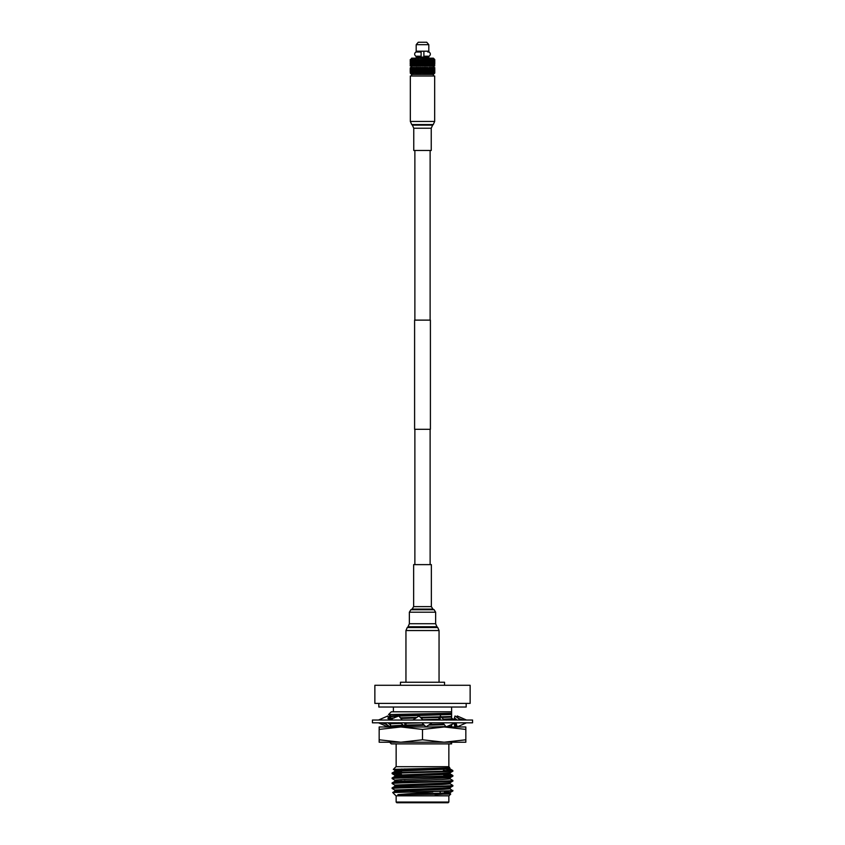 <?xml version="1.0" encoding="UTF-8"?>
<svg xmlns="http://www.w3.org/2000/svg" width="845" height="845" viewBox="0 0 845 845"><rect width="100%" height="100%" fill="white"/><g stroke="black" fill="none" stroke-linecap="round" stroke-linejoin="round"><path stroke-width="1.27" d="M430.126 320.118L430.126 150.484M414.874 320.118L414.874 150.484M430.401 429.313L414.599 429.313L414.599 320.118L430.401 320.118L430.401 429.313M430.126 564.629L430.126 429.313M414.874 564.629L414.874 429.313M410.332 121.448L434.668 121.448L434.668 75.997L410.332 75.997L410.332 121.448L411.737 124.564L433.263 124.564L432.629 125.123L412.371 125.123L413.765 128.239L413.765 150.484L431.235 150.484L431.235 128.239L413.765 128.239M422.785 564.629L431.362 564.629L431.362 606.625L413.638 606.625L413.638 564.629L422.785 564.629M392.46 742.227L400.836 742.227L379.162 739.787L379.162 726.975L465.838 726.975L465.838 729.415L444.164 726.975L422.5 729.415L400.836 726.975L379.162 729.415M422.5 729.415L422.5 739.787L444.164 742.227L465.838 742.227L465.838 739.787L444.164 742.227L457.187 742.227M465.838 739.787L465.838 729.415M422.5 739.787L400.836 742.227L379.162 742.227L379.162 739.787M444.164 742.227L400.836 742.227M372.434 720.035L472.566 720.035L472.566 722.813L372.434 722.813L372.434 720.035M423.07 720.035L419.004 715.968L412.93 720.035M421.93 722.813L425.996 726.88L432.07 722.813M455.592 722.813L446.118 726.88L442.822 722.813M447.089 720.035C445.727 720.331 444.09 719.676 442.178 718.092L440.456 715.968L438.819 717.859L439.389 720.035M440.456 715.968L440.108 720.035M460.557 720.035L455.054 715.968L454.42 717.859L457.124 720.035M454.42 717.859L455.096 720.035M455.951 722.813L457.208 726.88L466.472 722.813M456.807 717.268L457.208 715.968L457.842 717.859L461.222 719.803M457.208 715.968L466.472 720.035M456.131 723.383L455.054 726.88L454.42 724.999L455.022 723.056M456.807 725.58L455.054 726.88M451.621 718.334L455.022 719.792M389.239 718.271L389.946 715.968L388.193 717.268M389.946 715.968L390.58 717.859M388.193 725.58L387.792 726.88L387.158 724.999L383.778 723.056M378.528 722.813L387.792 726.88M389.049 720.035L387.792 715.968L378.528 720.035M384.443 722.813L389.946 726.88L390.58 724.999L387.876 722.813M390.58 724.999L389.904 722.813M402.178 720.035L398.882 715.968L388.964 719.792M397.911 722.813C399.273 722.528 400.91 723.172 402.822 724.756L404.544 726.88L406.181 724.999L405.611 722.813M404.892 722.813L404.544 726.88M466.186 703.399L466.186 707.033L378.813 707.033L378.813 703.399M388.531 714.574L391.298 711.807L451.621 711.807L451.621 713.233L388.531 714.574L391.077 716.053M444.544 685.284L444.544 682.253L400.456 682.253L400.456 685.284M440.182 793.212L440.182 791.712M404.818 787.149L404.818 785.649M404.818 782.195L404.818 780.695M404.818 777.242L404.818 775.742M404.818 769.552L404.818 768.918M444.449 791.575L444.523 793.043M401.734 768.992L401.702 769.668M401.438 774.633L401.291 777.358M401.111 780.833L401.037 782.322M400.857 785.797L400.773 787.276M400.593 790.762L400.519 792.135M448.156 802.75L396.844 802.75L396.147 802.053L448.853 802.053L448.156 802.75M396.147 795.821L396.147 802.053M448.853 795.821L448.853 802.053M450.142 793.73L450.723 794.078L448.991 795.821L396.009 795.821L392.703 792.515L452.867 790.973L450.142 788.776M450.723 794.078L397.837 794.627L432.893 791.934M401.692 769.774L393.337 769.394L396.009 766.69L448.991 766.69L450.174 769.003L443.234 768.432M401.639 770.809L394.858 770.27L393.326 769.372L449.846 767.883L394.826 770.239L394.826 771.474L401.576 772.045M446.625 769.404L452.719 770.45L452.867 771.158C454.747 771.981 390.253 772.805 392.133 773.629L392.154 772.995C390.232 772.214 453.712 771.4 452.857 770.577L452.825 770.534M450.691 770.862L443.35 770.534M443.498 773.386L450.142 773.914L452.846 775.478C454.747 776.333 390.253 777.157 392.133 777.981L394.858 776.397L442.072 774.569L450.174 773.957L450.174 772.71M392.133 777.981L392.133 778.583C390.253 777.759 454.747 776.935 452.867 776.111L452.867 775.509L443.572 774.876M392.133 782.935L392.133 783.537C390.253 782.713 454.747 781.889 452.867 781.065L452.867 780.463C454.747 781.287 390.253 782.111 392.133 782.935L394.858 781.35L442.072 779.523L450.174 778.91L450.174 777.664M400.794 786.864L394.826 786.336L394.826 785.1L442.072 783.241L450.142 782.66L452.867 781.065M392.133 787.889L392.133 788.491C390.253 787.667 454.747 786.843 452.867 786.019L452.867 785.417C454.747 786.241 390.253 787.065 392.133 787.889L394.858 786.294L442.072 784.477L450.174 783.854L450.174 782.618M400.541 791.807L394.826 791.29L394.826 790.054L442.072 788.195L450.142 787.614L452.867 786.019M401.459 774.263L392.154 773.671L394.858 775.224L442.072 773.333L450.142 772.752L452.846 771.189M452.867 780.463L450.142 778.868M394.858 780.178L392.133 778.583M452.867 785.417L450.142 783.822M394.858 785.132L392.133 783.537M394.858 790.086L392.133 788.491M396.147 743.885L396.147 766.69M448.853 743.885L448.853 766.69M451.621 742.09L451.621 743.505L450.596 743.632L451.621 743.885L391.298 743.885L389.64 742.227M420.345 717.31L439.696 716.845M441.132 716.813L451.621 716.476L451.621 713.233M420.947 717.912L439.146 717.479M441.629 717.416L451.621 717.099L451.621 716.476M388.52 718.345L394.129 718.018M400.372 717.806L416.891 717.384M388.711 718.947L392.524 718.704M400.857 718.419L415.941 718.028M390.01 723.172L398.344 722.824M390.2 723.774L400.963 723.362M405.727 723.236L421.961 722.845M431.013 726.975L445.875 726.584M446.878 726.552L451.621 726.383L451.621 724.376M451.621 726.975L451.621 726.383M451.621 741.815L451.621 743.579M391.045 726.552L391.045 725.929L403.192 725.211M406.075 725.126L423.778 724.661M429.524 724.514L443.868 724.102M443.403 719.158L451.621 718.81L451.621 717.099M410.723 720.035L413.025 719.982M422.764 719.729L439.189 719.296M391.045 716.644L391.045 716.021L400.255 715.409L451.621 713.856M390.284 726.975L403.678 725.823M405.515 725.76L424.38 725.263M428.563 725.158L444.354 724.704M444.734 719.739L451.621 719.422L451.621 718.81M434.795 720.035L439.347 719.908M387.855 718.472L391.077 716.613L398.639 716.085M398.967 716.064L451.621 714.469M451.621 720.035L451.621 719.422M410.279 791.934C429.249 791.406 453.744 790.888 452.867 790.371M397.837 794.627L442.072 793.149L450.142 792.557L452.867 790.973M435.059 794.627L450.174 793.761L450.174 792.525L444.47 792.008M394.826 791.29L442.072 789.431L450.174 788.807L450.174 787.572M401.058 781.921L394.858 781.35M401.312 776.977L394.858 776.397M392.154 772.995L394.858 771.443L402.928 770.862L450.174 769.003M394.826 781.382L394.826 780.146L402.928 779.523L450.142 777.706L452.846 776.143M401.375 775.752L394.858 775.224M470.137 703.399L374.863 703.399L374.863 685.284L470.137 685.284L470.137 703.399M450.596 743.632L451.621 743.505M427.919 52.02L429.186 52.02C430.749 53.425 430.749 54.83 429.186 56.224L423.884 56.224L423.884 52.02M421.116 52.02L415.814 52.02C414.251 53.425 414.251 54.83 415.814 56.224L421.116 56.224L421.116 52.02L417.081 52.02M423.968 73.399L424.274 72.924L422.753 72.924L423.419 71.941L424.084 72.924M426.112 72.554L425.711 73.399L427.38 73.399L426.852 71.582L426.112 72.554L425.479 71.582L426.112 70.6L426.746 71.582M427.823 72.554L427.211 71.582L427.823 70.6L428.415 71.582L427.38 73.399L434.404 73.399M433.39 74.423L434.774 73.04L434.774 71.941L434.752 72.924M428.119 73.04L428.637 71.941L429.471 73.399L430.147 71.941L430.601 73.04M425.236 71.212L424.581 70.241L425.236 69.269L425.88 70.241L424.306 73.166L425.806 73.04L425.151 71.582L424.327 72.554L423.662 71.582L424.327 70.6L424.982 71.582M418.011 71.212L417.398 70.241L418.011 69.269L418.645 70.241L417.62 73.399L422.827 73.04M429.862 66.1L431.721 66.1L432.091 65.245L432.82 66.1L431.267 66.1L431.499 63.914L431.499 65.857M431.034 64.885L430.411 66.1L428.352 66.1L428.637 63.914L429.207 64.885L428.637 65.857M426.894 66.1L426.355 64.885L426.989 63.914L427.602 64.885L426.989 65.857M425.172 66.1L424.581 64.885L425.236 63.914L425.88 64.885L425.236 65.857M423.398 66.1L422.753 64.885L423.419 63.914L424.084 64.885L423.419 65.857M432.841 67.494L433.834 67.568L433.559 68.54L432.978 67.494L432.344 68.91L433.126 67.927L433.126 69.871L432.777 68.91M432.64 68.54L431.901 67.494L431.235 68.91L432.091 67.927L432.503 68.91L432.091 69.871L431.668 68.91M431.499 68.54L430.623 67.494L429.418 69.871L428.848 68.91L429.418 67.927L429.957 68.91L430.844 67.927L430.844 69.871L430.348 68.91M430.147 68.54L429.165 67.494L427.823 69.871L427.211 68.91L427.823 67.927L428.415 68.91M426.989 68.54L426.408 67.494L429.418 67.927L428.637 68.54L427.549 67.494L426.112 69.871L425.479 68.91L426.112 67.927L426.746 68.91M425.236 68.54L424.623 67.494L426.408 67.494L424.327 69.871L423.662 68.91L424.327 67.927L424.982 68.91M423.419 68.54L422.753 67.568L424.623 67.494L422.5 69.871L421.835 68.91L422.5 67.927L423.165 68.91M410.247 59.572L410.226 60.502L411.61 58.189L433.39 58.189L434.774 59.572L422.299 59.213L421.581 60.502L420.725 59.52L422.5 62.213L421.835 60.872L422.5 59.889L423.165 60.872L422.5 61.843M434.752 59.572L434.774 60.502L434.774 59.572M433.665 59.213L433.929 61.843L433.929 59.889M426.303 59.52L428.457 63.544L428.637 61.231L429.207 62.213L428.637 63.185M418.254 42.25L426.746 42.25L428.806 44.69L416.194 44.69L418.254 42.25M416.194 44.69L416.194 51.207L428.806 51.207L428.806 44.69M427.813 57.101L427.813 56.224M427.813 52.02L427.813 51.207M417.187 57.101L417.187 56.224M417.187 52.02L417.187 51.207M428.806 58.189L428.806 57.101L416.194 57.101L416.194 58.189M421.602 66.1L423.091 66.1L422.5 65.245L421.254 66.1L421.581 63.914L422.246 64.885L421.581 65.857M422.5 64.516L421.835 63.544L422.5 62.572L423.165 63.544L422.5 64.885L423.313 66.1M422.5 72.554L421.835 71.582L422.5 70.6L423.165 71.582L422.173 73.04M432.302 73.04L432.64 71.941L432.957 73.04M433.559 69.269L433.559 71.212L433.665 68.91M433.126 72.554L433.126 70.6L432.82 72.924L433.559 71.941L433.802 73.04M432.091 70.6L432.091 72.554L431.816 70.241L432.64 69.269L432.999 70.241L432.64 71.212L432.249 70.241M431.087 73.04L431.499 71.941L431.89 73.04M434.742 67.927L434.742 69.871L434.742 67.927L433.886 68.91L434.467 67.927L434.668 68.91M434.045 73.04L434.224 71.941L434.383 73.04M434.636 69.269L434.636 68.54M434.467 72.554L434.467 70.6L434.119 72.924L434.636 71.941L434.71 73.04M428.637 69.269L429.207 70.241L428.637 71.212L428.457 68.91L426.989 71.212L426.355 70.241L426.989 69.269L427.602 70.241M429.334 70.019L428.415 71.582M426.429 73.04L426.989 71.941M424.655 73.04L425.236 71.941M431.499 69.269L431.499 71.212L431.235 68.91M430.844 72.554L430.348 71.582L430.844 70.6L431.33 71.582L431.024 72.924M429.292 70.082L429.957 71.582L429.418 72.554L429.207 70.241L430.147 69.269L430.665 70.241L430.147 71.212L429.619 70.241M434.774 71.582L434.774 68.91M434.752 70.241L434.752 67.568M410.776 69.269L410.776 71.212L411.114 68.91L410.533 69.871L410.533 67.927L410.332 68.91M410.596 73.399L410.226 71.941L410.596 73.399L410.364 71.941L410.818 73.399L410.776 71.941L411.293 73.399L411.441 71.941L412.033 73.399L412.36 71.941L412.994 73.399L413.501 71.941L414.166 73.399L414.853 71.941L415.529 73.399L416.363 71.941L416.955 72.924M411.071 67.927L410.776 68.54L410.258 67.927L410.226 71.582M412.909 67.927L412.909 69.871L413.184 67.568L411.874 69.871L411.874 67.927L412.223 68.91M412.36 69.269L412.36 71.212L412.656 68.91M411.874 72.554L411.874 70.6L411.747 72.924M411.071 70.6L411.071 72.554L411.409 70.241M410.617 73.04L411.293 73.399M411.441 71.212L411.441 69.269L411.335 71.582M410.226 71.941L410.226 68.54M419.194 73.04L419.764 71.941L420.419 72.924M421.581 69.269L422.246 70.241L421.581 71.212L420.916 70.241L421.613 68.91L420.673 69.871L420.018 68.91L420.673 67.927L421.338 68.91M420.673 72.554L420.018 71.582L420.673 70.6L421.338 71.582L420.725 72.924L421.581 71.941L422.246 72.924M418.888 70.6L419.521 71.582L418.888 72.554L418.254 71.582L418.645 70.241M418.645 72.924L418.148 71.582L417.176 72.554L416.585 71.582L417.176 70.6L417.789 71.582M417.398 72.924L418.011 71.941M419.764 71.212L419.12 70.241L419.764 69.269L420.419 70.241L419.521 71.582M423.419 71.212L422.753 70.241L423.419 69.269L424.084 70.241L423.165 71.582M414.853 69.269L414.853 71.212L414.335 70.241L415.582 67.927L416.152 68.91L415.582 69.871L414.652 68.91L414.156 69.871L414.156 67.927L414.652 68.91M414.156 70.6L414.156 72.554L413.67 71.582L414.399 70.241L413.501 71.212L413.068 70.241L413.501 69.269L413.965 70.241M413.11 73.04L413.913 73.04M412.909 70.6L412.909 72.554L412.751 70.241M412.043 73.04L412.698 73.04M417.176 72.554L417.05 73.399L415.381 72.924M418.888 69.871L418.254 68.91L418.888 67.927L419.521 68.91L418.254 71.582M417.176 67.927L417.789 68.91L417.176 69.871L416.585 68.91L417.335 67.568L416.363 68.54L415.582 72.554L415.043 71.582L416.363 69.269L416.955 70.241L416.363 71.212L415.381 70.241M414.399 73.04L415.793 72.924L415.529 73.399M415.582 72.554L416.152 71.582M418.888 67.927L417.789 68.91M418.011 68.54L417.398 67.568L419.036 67.494L416.585 71.582M416.363 71.212L417.62 73.399M416.363 71.941L415.793 70.241M420.673 67.927L419.521 68.91M419.764 68.54L419.12 67.568L420.778 67.494L419.12 70.241M416.363 68.54L415.381 67.568L415.075 68.91M414.853 68.54L414.377 67.494L415.592 67.917M416.363 69.269L415.751 67.494L417.377 67.494L416.152 68.91M418.888 72.554L416.585 68.91M425.964 67.494L424.084 70.241M424.327 69.871L422.753 72.924M427.718 67.494L425.88 70.241M426.112 69.871L425.479 71.582M420.673 69.871L419.12 72.924M422.5 67.927L420.419 70.241M422.553 67.494L421.835 68.91M424.327 67.927L422.246 70.241M422.5 69.871L421.032 73.399M420.409 73.399L417.398 67.568M410.533 67.927L410.364 69.269M414.156 67.927L413.332 68.91M410.364 71.941L410.776 71.212M411.874 67.927L411.335 68.91M434.774 71.212L434.774 73.04M429.418 72.554L428.457 71.582L427.602 72.924M427.823 69.871L425.88 72.924M429.418 69.871L428.045 67.568M424.285 67.494L427.38 73.399M428.637 71.941L426.355 67.568M434.636 71.212L434.636 71.941M413.057 64.885L413.501 63.914L413.965 64.885L413.501 65.857L413.057 64.885M413.332 63.544L412.909 64.516L412.508 63.544L412.909 62.572L413.765 63.544L413.057 62.213L413.501 61.231L413.501 63.185M412.751 64.885L412.36 65.857L412.001 64.885L412.36 63.914L413.184 64.885L412.55 66.1L413.712 66.1L414.156 65.245L415.011 66.1L414.335 64.885L414.853 63.914L414.853 65.857M412.909 65.245L413.279 66.1L415.106 66.1L415.582 65.245L416.479 66.1L415.793 64.885L416.363 63.914L416.955 64.885L416.363 65.857M412.751 62.213L412.36 63.185L412.001 62.213L412.36 61.231L413.184 62.213L412.909 59.889L412.909 61.843M412.223 60.872L411.874 61.843L411.557 60.872L411.874 59.889L412.656 60.872L412.286 59.213L411.441 60.502L411.483 59.213L410.776 60.502L410.638 59.52L410.258 61.843L410.258 59.889L410.258 61.843L410.776 61.231L410.987 62.213L410.776 63.185L410.258 62.572L410.258 64.516L410.258 62.572M410.85 60.872L411.071 59.889L410.85 60.872M412.223 63.544L411.874 64.516L411.874 62.572L412.36 63.185M411.747 62.213L411.441 63.185L411.441 61.231L411.874 61.843M414.335 62.213L414.853 61.231L415.381 62.213L414.853 63.185L414.335 62.213M414.652 60.872L414.156 61.843L414.156 59.889L414.652 60.872L415.582 59.889L416.152 60.872L415.582 61.843L414.546 59.213L413.501 60.502L413.057 59.213L412.36 60.502M416.152 63.544L415.582 64.516L415.043 63.544L415.582 62.572L417.335 64.885L416.585 63.544L417.176 62.572L417.789 63.544L417.176 64.516M415.677 64.674L416.479 66.1L417.176 65.245L418.106 66.1L417.398 64.885L418.011 63.914L418.645 64.885L418.011 65.857M415.106 66.1L418.328 66.1L418.888 65.245L419.828 66.1L419.12 64.885L419.764 63.914L420.419 64.885L419.764 65.857M413.68 63.544L414.156 62.572L414.652 63.544L414.156 64.516L413.68 63.544M410.279 64.885L410.364 63.914L410.279 64.885M410.681 66.1L410.533 65.245L411.092 66.1M410.247 62.213L410.226 61.231L410.247 62.213M410.226 63.544L410.987 64.885L410.416 66.1M410.247 64.885L410.226 65.857L410.247 64.885M412.55 66.1L411.589 66.1L411.874 65.245L412.613 66.1M410.332 60.872L410.3 59.52M411.747 64.885L411.441 65.857L411.441 63.914L411.874 64.516M410.406 63.544L410.533 64.516L410.406 63.544M411.304 66.1L411.071 65.245L411.726 66.1M426.746 63.544L426.112 64.516L425.479 63.544L426.112 62.572L427.665 64.885L427.211 63.544L427.823 62.572L428.415 63.544L427.823 64.516M427.295 66.1L427.823 65.245L428.352 66.1L427.295 66.1M425.88 62.213L425.236 63.185L424.581 62.213L425.236 61.231L426.852 63.544L426.355 62.213L426.989 61.231L427.602 62.213L426.989 63.185M424.982 60.872L424.327 61.843L423.662 60.872L424.327 59.889L426.007 62.213L425.479 60.872L426.112 59.889L426.746 60.872L426.112 61.843M425.553 66.1L426.112 65.245L426.672 66.1L425.553 66.1M424.982 63.544L424.327 64.516L423.662 63.544L424.327 62.572L426.778 66.1M424.084 62.213L423.419 63.185L422.753 62.213L423.419 61.231L425.236 63.185M430.844 65.245L431.182 66.1M428.415 60.872L427.823 61.843L427.211 60.872L427.823 59.889L429.207 62.213L429.418 59.889L429.957 60.872L429.418 61.843M430.665 64.885L430.147 65.857L429.619 64.885L430.147 63.914L430.665 64.885M430.348 63.544L430.844 62.572L430.844 64.516L430.348 63.544L429.418 64.516L428.848 63.544L429.418 62.572L429.957 63.544L430.147 61.231L430.147 63.185M429.619 64.885L428.521 66.1L429.418 65.245L429.894 66.1M417.398 62.213L418.011 61.231L418.645 62.213L418.011 63.185L417.335 62.213L418.011 63.185M417.789 60.872L417.176 61.843L416.585 60.872L417.176 59.889L418.993 62.213L418.254 60.872L418.888 59.889L419.521 60.872L418.888 61.843M419.521 63.544L418.888 64.516L418.254 63.544L418.888 62.572L420.725 64.885L420.018 63.544L420.673 62.572L421.338 63.544L420.673 64.516M419.828 66.1L420.673 65.245L421.254 66.1L418.106 66.1M416.955 62.213L416.363 63.185L415.793 62.213L416.363 61.231L417.176 61.843M423.746 66.1L424.327 65.245L424.908 66.1L423.746 66.1M420.916 62.213L421.581 61.231L422.246 62.213L421.581 63.185L420.725 62.213L421.581 63.185M421.338 60.872L420.673 61.843L420.018 60.872L420.673 59.889L421.581 60.502M420.419 62.213L419.764 63.185L419.12 62.213L419.764 61.231L420.673 61.843M434.774 63.914L434.774 60.502M434.774 63.544L434.224 65.857L434.013 64.885L434.224 63.914L434.742 65.245L434.414 66.1M434.721 62.213L434.636 61.231L434.721 62.213M434.594 60.872L434.467 59.889L434.594 60.872M434.721 64.885L434.636 65.857L434.721 64.885M434.594 63.544L434.467 64.516L434.594 63.544M434.742 62.572L434.224 63.185L434.013 62.213L434.224 61.231L434.742 61.843L434.383 59.52M432.249 64.885L432.64 63.914L432.999 64.885L432.64 65.857L431.816 64.885L432.091 62.572L432.091 64.516M432.82 66.1L433.126 65.245L433.411 66.1L432.82 66.1M431.943 62.213L431.499 63.185L431.034 62.213L431.499 61.231L431.943 62.213M431.33 60.872L430.844 61.843L430.348 60.872L430.844 59.889L431.33 60.872M434.319 66.1L434.467 65.245L434.583 66.1L433.907 66.1M433.253 62.213L433.559 61.231L433.834 62.213L433.559 63.185L432.82 62.213L433.126 59.889L433.126 61.843M434.15 63.544L433.929 64.516L434.15 63.544M432.777 63.544L433.126 62.572L433.443 63.544L433.126 64.516L432.344 63.544L432.64 61.231L432.64 63.185M433.696 66.1L433.929 65.245L434.129 66.1L433.274 66.1M433.834 64.885L433.559 65.857L433.253 64.885L433.559 63.914L433.834 64.885M432.503 60.872L432.091 61.843L431.668 60.872L432.091 59.889L432.503 60.872M410.776 63.185L410.364 63.914M410.226 60.502L410.226 61.231M410.226 63.914L410.226 63.185M431.668 60.872L431.056 59.572M432.777 60.872L432.27 59.572M428.848 60.872L428.077 59.572M427.992 59.52L428.637 61.231M427.486 59.213L427.823 59.889M430.348 60.872L429.651 59.572M429.376 59.213L429.418 59.889M434.668 60.872L434.531 59.572M434.393 59.572L433.886 60.872L434.636 61.231M433.665 60.872L433.274 59.572M434.224 60.502L434.024 59.572M434.636 63.914L434.636 63.185M418.254 60.872L417.335 59.52L418.011 61.231M419.12 62.213L419.764 63.914M420.916 64.885L421.528 66.1M419.764 60.502L418.993 59.52L419.849 60.872L420.387 59.572L419.152 59.572M420.018 60.872L420.673 62.572M421.835 63.544L422.5 64.885L421.687 66.1M422.246 64.885L423.387 63.544L425.077 66.1M416.585 60.872L415.793 59.52L416.543 60.872L415.793 62.213L416.363 63.914M417.398 64.885L418.074 66.1M416.152 60.872L417.176 62.572M419.12 64.885L419.775 66.1M418.254 63.544L418.888 64.516M415.624 59.213L414.853 60.502M417.145 59.213L416.363 61.231M428.045 64.885L428.394 66.1M425.479 60.872L424.612 59.572M424.528 59.52L425.236 61.231M424.074 59.213L424.327 59.889M427.211 60.872L426.387 59.572M428.848 63.544L429.323 65.086M426.207 59.213L426.112 59.889M422.753 62.213L423.419 63.914M423.165 63.544L424.327 61.843M422.711 59.52L423.387 60.872L422.785 59.572M423.662 60.872L424.274 62.213L426.06 59.372M422.299 59.213L422.5 59.889M410.776 60.502L410.364 61.231M418.793 59.213L415.582 65.245M434.224 68.54L434.013 67.568M429.165 67.494L431.901 67.494M431.848 67.494L432.978 67.494M411.441 68.54L411.188 67.494L411.747 67.568M413.501 68.54L413.057 67.568L413.965 67.568M412.36 68.54L412.022 67.494L412.751 67.568M410.364 68.54L410.48 67.568M421.581 68.54L420.916 67.568L422.246 67.568M411.726 59.572L411.188 59.572M413.944 59.572L413.089 59.572M412.73 59.572L412.022 59.572M410.543 59.52L410.364 60.502M424.042 59.572L423.419 60.502M422.215 59.572L420.958 59.572M427.57 59.572L426.989 60.502M425.848 59.572L425.236 60.502M417.007 59.52L416.363 60.502M416.923 59.572L415.825 59.572M415.349 59.572L414.367 59.572M418.697 59.52L418.011 60.502M418.613 59.572L417.43 59.572M433.812 59.572L433.559 60.502M434.71 59.572L434.636 60.502M430.633 59.572L430.147 60.502M429.175 59.572L428.637 60.502M432.978 59.572L432.64 60.502M431.911 59.572L431.499 60.502M422.817 73.399L419.12 67.568M425.225 66.1L429.323 59.319M420.926 59.213L416.606 66.1M424.475 59.213L419.923 66.1M422.701 59.213L418.222 66.1M427.855 59.213L423.472 66.1M429.207 62.213L426.926 66.1M422.447 67.494L426.313 73.399M420.673 67.494L424.591 73.399M433.422 75.997L433.422 74.423L411.578 74.423L411.578 75.997M405.949 682.253L405.949 630.539L439.051 630.539L437.752 627.529L407.248 627.529L408.072 626.747L436.928 626.747L437.752 627.529M408.072 626.747L409.36 623.726L435.64 623.726L435.64 612.202L434.119 609.731L410.881 609.731L412.117 609.097L432.883 609.097L434.119 609.731M409.36 623.726L409.36 612.202L435.64 612.202M434.668 121.448L433.263 124.564M412.371 125.123L411.737 124.564M432.629 125.123L431.235 128.239M412.117 609.097L413.638 606.625M439.051 682.253L439.051 630.539M432.883 609.097L431.362 606.625M409.36 612.202L410.881 609.731M436.928 626.747L435.64 623.726M405.949 630.539L407.248 627.529M458.434 718.472L463.229 720.035M386.566 724.376L381.771 722.813M451.621 707.033L451.621 711.807M390.39 725.559L391.045 725.939M394.858 791.247L392.714 792.494M450.142 768.961L452.719 770.45M394.826 775.192L394.826 776.428M393.379 707.033L393.379 711.807M433.39 66.1L433.39 67.494M434.774 63.185L434.774 61.231M411.61 66.1L411.61 67.494M411.61 74.423L410.226 73.04"/></g></svg>
